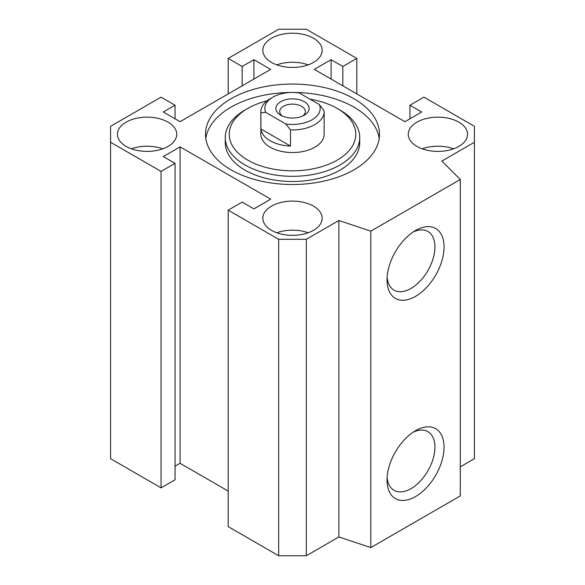 <?xml version="1.0" encoding="UTF-8"?>
<svg xmlns="http://www.w3.org/2000/svg" width="585" height="585" viewBox="0 0 585 585"><rect width="100%" height="100%" fill="white"/><g stroke="black" fill="none" stroke-linecap="round" stroke-linejoin="round"><path stroke-width="0.88" d="M460.285 466.867L474.413 458.706L474.413 142.265L441.858 161.058L460.285 179.485L370.802 231.148L338.89 220.508L306.328 239.309L278.672 239.309L228.187 210.161L242.168 202.088L253.912 208.867L270.687 199.178L180.085 146.872L163.31 156.561L175.054 163.339L161.072 171.412L110.587 142.265L110.587 126.294L161.072 97.147L175.054 105.22L163.31 111.998L180.085 121.687L270.687 69.374L253.912 59.692L242.168 66.471L228.187 58.398L278.672 29.25L306.328 29.25L356.813 58.398L342.832 66.471L331.088 59.692L314.313 69.374L404.915 121.687L421.69 111.998L409.946 105.22L423.928 97.147L474.413 126.294L474.413 142.265M228.187 210.161L228.187 526.602L278.672 555.75L306.328 555.75L338.89 536.957L370.802 547.589L460.285 495.926L460.285 179.485M175.054 466.223L180.085 463.313L228.187 491.086M110.587 142.265L110.587 458.706L161.072 487.853L175.054 479.78L175.054 163.339M205.803 138.477A87.004 50.23 180 0 1 262.599 95.501A87.004 50.23 180 0 1 354.02 107.157A87.004 50.23 180 0 1 379.197 138.477M354.02 98.763A87.004 50.23 180 0 1 379.504 134.279A87.004 50.23 180 0 1 292.5 184.509A87.004 50.23 180 0 1 205.496 134.279A87.004 50.23 180 0 1 259.206 87.874A87.004 50.23 180 0 1 354.02 98.763M247.755 108.444L244.961 110.06A67.231 38.815 0 0 0 225.269 137.504L225.269 142.674A67.231 38.815 0 0 0 292.5 181.489A67.231 38.815 0 0 0 359.731 142.674L359.731 137.504A67.231 38.815 0 0 0 340.039 110.06L337.245 108.444A63.275 36.533 180 0 1 337.245 160.107A63.275 36.533 180 0 1 247.755 160.107A63.275 36.533 180 0 1 247.755 108.444A63.275 36.533 180 0 1 267.038 100.832M387.021 279.908A40.336 23.29 -60 0 1 415.54 230.505A40.336 23.29 -60 0 1 444.066 246.972A40.336 23.29 -60 0 1 415.54 296.376A40.336 23.29 -60 0 1 387.021 279.908M387.116 277.093A33.879 19.561 120 0 0 394.034 290.138A33.879 19.561 120 0 0 427.913 270.577A33.879 19.561 120 0 0 427.913 231.463A33.879 19.561 120 0 0 413.156 231.996M309.991 99.172A63.275 36.533 180 0 1 337.245 108.444L340.039 110.06M225.269 137.504A67.231 38.815 0 0 0 292.5 176.319A67.231 38.815 0 0 0 359.731 137.504M290.518 129.907A31.641 18.267 0 0 0 314.869 124.59A31.641 18.267 0 0 0 324.141 111.676L324.141 134.279A31.641 18.267 180 0 1 292.5 152.546A31.641 18.267 180 0 1 260.859 134.279L260.859 111.676A31.641 18.267 0 0 0 260.925 112.817L265.641 112.313L285.802 123.954L290.518 129.907L290.518 146.053A31.641 18.267 180 0 1 260.925 128.963L290.518 146.053M271.528 230.344A29.66 17.126 180 0 1 262.84 218.234A29.66 17.126 180 0 1 292.5 201.108A29.66 17.126 180 0 1 322.159 218.234A29.66 17.126 180 0 1 303.849 234.051A29.66 17.126 180 0 1 271.528 230.344M458.889 146.389A29.66 17.126 180 0 1 426.56 150.096A29.66 17.126 180 0 1 408.25 134.279A29.66 17.126 180 0 1 437.909 117.154A29.66 17.126 180 0 1 467.576 134.279A29.66 17.126 180 0 1 458.889 146.389M313.472 38.215A29.66 17.126 180 0 1 322.159 50.325A29.66 17.126 180 0 1 292.5 67.45A29.66 17.126 180 0 1 262.84 50.325A29.66 17.126 180 0 1 281.151 34.508A29.66 17.126 180 0 1 313.472 38.215M126.111 122.17A29.66 17.126 180 0 1 158.44 118.455A29.66 17.126 180 0 1 176.75 134.279A29.66 17.126 180 0 1 147.091 151.405A29.66 17.126 180 0 1 117.424 134.279A29.66 17.126 180 0 1 126.111 122.17M162.784 148.809A29.66 17.126 0 0 0 131.391 148.809M308.193 64.855A29.66 17.126 0 0 0 276.807 64.855M453.609 148.809A29.66 17.126 0 0 0 422.216 148.809M308.193 232.764A29.66 17.126 0 0 0 276.807 232.764M370.802 547.589L370.802 231.148M415.54 430.699L415.54 430.699A40.336 23.29 120 0 0 387.021 480.102A40.336 23.29 120 0 0 415.54 496.57A40.336 23.29 120 0 0 444.066 447.167A40.336 23.29 120 0 0 415.54 430.699M338.89 536.957L338.89 220.508M306.328 555.75L306.328 239.309M278.672 555.75L278.672 239.309M180.085 463.313L180.085 146.872M161.072 487.853L161.072 171.412M175.054 118.777L175.054 105.22M253.912 79.063L253.912 59.692M242.168 85.841L242.168 66.471M228.187 93.914L228.187 58.398M356.813 93.914L356.813 58.398M342.832 85.841L342.832 66.471M331.088 79.063L331.088 59.692M409.946 118.777L409.946 105.22M387.116 477.294A33.879 19.561 120 0 0 394.034 490.34A33.879 19.561 120 0 0 427.913 470.779A33.879 19.561 120 0 0 427.913 431.664A33.879 19.561 120 0 0 413.156 432.191M260.925 128.963L260.925 112.817M324.141 111.676A31.641 18.267 0 0 0 324.075 110.528L319.359 104.583L299.198 92.935A27.685 15.985 180 0 0 272.924 97.147L270.131 98.763A31.641 18.267 0 0 0 260.859 111.676M265.641 112.313A27.685 15.985 180 0 1 272.924 97.147M319.359 104.583A27.685 15.985 180 0 1 285.802 123.954M280.756 101.666A16.607 9.587 180 0 1 304.244 101.666A16.607 9.587 180 0 1 304.244 115.23A16.607 9.587 180 0 1 280.756 115.23A16.607 9.587 180 0 1 280.756 101.666M302.73 115.998A12.819 7.4 0 0 0 305.319 111.538A12.819 7.4 0 0 0 297.407 104.7A12.819 7.4 0 0 0 283.433 106.302A12.819 7.4 0 0 0 279.681 111.538A12.819 7.4 0 0 0 282.27 115.998"/></g></svg>

